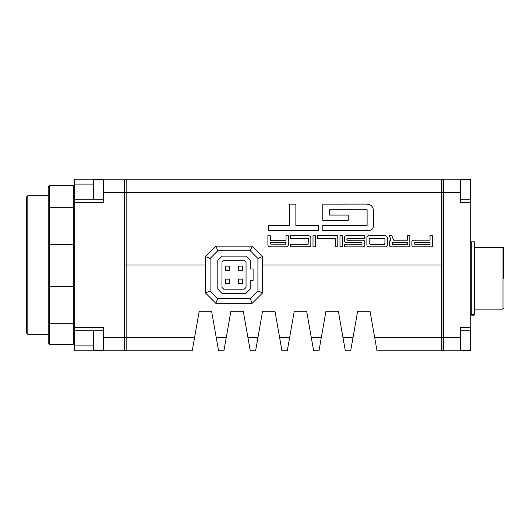 <?xml version="1.0" encoding="UTF-8"?>
<svg xmlns="http://www.w3.org/2000/svg" width="530" height="530" viewBox="0 0 530 530"><rect width="100%" height="100%" fill="white"/><g stroke="black" fill="none" stroke-linecap="round" stroke-linejoin="round"><path stroke-width="0.79" d="M93.313 199.267L93.147 180.385L93.671 179.869L93.671 199.267M374.683 337.617L377.009 350.82L441.709 350.82A1.318 1.318 0 0 0 443.027 349.502L443.027 265L441.709 265L441.709 337.617L374.683 337.617L370.026 311.209L357.651 311.209L352.993 337.617L342.996 337.617L338.339 311.209L325.963 311.209L321.306 337.617L311.309 337.617L306.651 311.209L294.276 311.209L289.618 337.617L279.621 337.617L274.964 311.209L262.589 311.209L257.931 337.617L247.934 337.617L243.277 311.209L230.901 311.209L226.244 337.617L216.247 337.617L211.589 311.209L199.214 311.209L192.231 350.82L126.153 350.82A1.318 1.318 0 0 1 124.835 349.502L124.835 192.383L124.172 192.383L124.172 179.18L103.542 179.18L103.542 192.383L124.172 192.383L124.172 337.617L103.542 337.617L103.542 327.434L74.664 327.434L74.664 202.566L103.542 202.566L103.542 179.869L93.671 179.869M93.671 330.733L93.671 350.131L103.542 350.131L103.542 337.617M93.313 330.733L93.147 349.615L93.671 350.131M443.69 180.498L443.027 180.498L443.027 337.617L443.69 337.617L443.69 192.383L460.358 192.383L460.358 202.566L470.753 202.566L470.753 327.434L460.358 327.434L460.358 337.617L443.69 337.617L443.69 350.82L470.753 350.82L470.753 349.615L470.236 350.131L470.236 330.733M460.358 340.26L460.358 350.131L470.236 350.131M470.753 349.615L470.587 330.733M470.236 199.267L470.236 179.869L460.358 179.869L460.358 189.74M470.587 199.267L470.753 180.385L470.236 179.869M124.172 349.502L124.835 349.502L124.835 337.617L126.153 337.617L126.153 265L124.835 265L205.415 265L126.153 265L126.153 192.383L441.709 192.383L441.709 179.18L126.153 179.18A1.318 1.318 0 0 0 124.835 180.498L124.835 192.383L124.835 180.498L124.172 180.498M262.595 265L441.709 265L262.595 265M216.247 337.617L218.579 350.82L223.918 350.82L226.244 337.617M247.934 337.617L250.266 350.82L255.606 350.82L257.931 337.617M279.621 337.617L281.953 350.82L287.293 350.82L289.618 337.617M311.309 337.617L313.641 350.82L318.981 350.82L321.306 337.617M342.996 337.617L345.322 350.82L350.668 350.82L352.993 337.617M470.753 180.385L470.753 179.18L443.69 179.18L443.69 192.383L443.027 192.383L443.027 180.498A1.318 1.318 0 0 0 441.709 179.18A1.318 1.318 0 0 1 443.027 180.498M441.709 350.82L441.709 337.617L443.027 337.617L443.027 349.502L443.69 349.502M470.753 199.101L470.753 202.566M460.358 330.733L470.753 330.733L470.753 327.434M460.358 350.82L460.358 337.617M460.358 192.383L460.358 179.18M503.5 278.204L503.5 247.795L503.5 278.204M474.86 278.204L474.86 242.336L474.86 278.204M270.327 238.884L270.327 235.744L267.895 235.744L267.895 244.502C267.842 245.927 268.491 246.695 269.849 246.821L286.134 246.814C287.551 246.794 288.287 246.079 288.333 244.661L288.333 235.737L286.034 235.737L286.041 240.209L270.346 240.216L270.327 238.884M315.323 235.724L313.011 235.751L313.011 246.808L315.33 246.781L315.323 235.724M342.3 235.718L339.982 235.744L339.988 246.794L342.3 246.768L342.3 235.718M387.304 244.482L387.304 238.407C387.45 236.897 386.847 235.989 385.489 235.704L368.628 235.704C367.31 236.022 366.727 236.923 366.886 238.414L366.886 244.489C366.793 245.86 367.376 246.642 368.635 246.828L385.469 246.828C386.774 246.655 387.39 245.88 387.304 244.482M432.328 235.684L430.035 235.684L430.035 240.156L413.473 240.163C412.267 240.474 411.737 241.316 411.889 242.687L411.889 244.542C411.777 245.84 412.307 246.596 413.473 246.814L432.328 246.808L432.328 235.684M391.809 235.698L389.378 235.698L390.961 240.169C389.755 240.481 389.225 241.322 389.378 242.694L389.378 244.555C389.265 245.847 389.795 246.602 390.961 246.821L409.816 246.814L409.816 235.691L407.524 235.691L407.524 240.169L393.624 240.169L391.809 235.698M346.163 235.718C344.818 236.009 344.222 236.917 344.374 238.427L344.374 240.143C344.255 241.574 344.851 242.402 346.163 242.641L361.97 242.634L361.97 244.217L344.374 244.224L344.374 246.841L363.163 246.834C364.362 246.609 364.905 245.834 364.792 244.515L364.792 242.634C364.918 241.289 364.382 240.468 363.183 240.183L347.355 240.189L346.713 239.202L347.402 238.44L364.792 238.434L364.786 235.711L346.163 235.718M337.796 235.718L317.404 235.724L317.404 238.454L335.477 238.447L335.483 246.794L337.796 246.794L337.796 235.718M309.076 235.731L290.427 235.737L290.427 238.56L308.228 238.553L308.46 239.235L308.096 244.237L290.433 244.244L290.433 246.788L309.083 246.781C310.355 246.602 310.938 245.827 310.845 244.469L310.845 238.414C310.991 236.917 310.401 236.022 309.076 235.731M367.111 225.409L322.783 225.422L322.783 230.557L367.124 230.537C371.106 230.861 373.239 229.152 373.531 225.409L373.524 211.563C373.425 206.647 370.927 204.163 366.025 204.096L322.777 204.116L322.783 220.294L348.27 220.288L348.27 215.074L329.276 215.081L329.269 209.708L367.104 209.694L367.111 225.409M295.873 225.435L295.866 204.123L289.373 204.123L289.387 225.435L268.352 225.442L268.359 230.577L318.444 230.557L318.444 225.429L295.873 225.435M443.027 265L443.027 192.383L441.709 192.383L441.709 265L443.027 265M308.281 243.873L308.096 244.237M288.101 245.807L287.77 246.278M268.312 246.152L267.981 245.377M389.669 246.079L389.431 245.324M389.431 241.865L389.643 241.051M310.534 236.638L310.805 237.672M310.779 245.304L310.5 246.066M372.524 207.164L371.636 205.971M369.012 204.414L368.058 204.209M371.742 229.569L372.597 228.788M373.484 226.588L373.531 225.409M286.041 243.608L285.491 244.198L270.856 244.184L270.353 242.647L286.041 242.641L285.63 244.151M270.856 244.184L270.327 243.588L270.856 244.184M392.2 244.25L392.246 242.601L407.524 242.594L407.524 244.25L392.2 244.25L392.246 242.601L391.836 242.919M369.225 239.03L369.847 238.348L384.296 238.341L384.919 239.023L384.919 243.343L384.303 244.303L370.053 244.31L369.231 243.349L369.225 239.03M414.758 244.244L414.712 242.548L430.035 242.541L430.035 244.237L414.758 244.244M252.201 246.119L215.809 246.119L205.415 256.513L205.415 292.904L215.809 303.299L252.201 303.299L262.595 292.904L262.595 256.513L252.201 246.119L250.259 250.796L257.918 258.454L262.595 256.513M215.809 246.119L217.75 250.796L250.259 250.796M257.918 258.454L257.918 290.963L262.595 292.904M257.918 290.963L250.259 298.622L252.201 303.299M250.259 298.622L217.75 298.622L215.809 303.299M217.75 298.622L210.092 290.963L205.415 292.904M210.092 290.963L210.092 258.454L205.415 256.513M210.092 258.454L217.75 250.796M250.193 268.988L253.108 268.988L253.108 280.43L250.193 280.43L250.193 289.135L246.039 293.289L221.971 293.289L217.81 289.135L217.81 260.283L221.971 256.129L246.039 256.129L250.193 260.283L250.193 268.988M246.039 262.005L246.039 287.412L244.317 289.135L223.693 289.135L221.971 287.412L221.971 262.005L223.693 260.283L244.317 260.283L246.039 262.005M238.42 283.285L238.42 279.125L242.581 279.125L242.581 283.285L238.42 283.285M225.429 279.125L229.583 279.125L229.583 283.285L225.429 283.285L225.429 279.125M229.583 266.133L229.583 270.293L225.429 270.293L225.429 266.133L229.583 266.133M242.581 270.293L238.42 270.293L238.42 266.133L242.581 266.133L242.581 270.293M470.753 315.88L473.21 315.88L473.21 314.588M103.542 199.267L74.664 199.267L74.664 184.109L93.147 184.109M93.147 345.891L74.664 345.891L74.664 327.434M74.664 345.891L74.664 350.82L124.172 350.82L124.172 337.617L124.835 337.617L124.835 192.383L126.153 192.383L126.153 179.18A1.318 1.318 0 0 0 124.835 180.498M74.664 199.267L74.664 202.566M103.542 179.18L74.664 179.18L74.664 184.109M48.257 195.683L27.818 195.683L27.818 334.317L48.257 334.317M27.818 195.683L26.5 197.008L26.5 332.992L27.818 334.317M49.581 185.672L73.345 185.672L73.345 344.328L49.581 344.328L49.581 185.672L48.257 186.991L48.257 265.378M73.345 286.644L49.581 286.644L48.257 286.286L48.257 322.326L49.581 323.293L73.345 323.293M73.345 207.316L49.581 207.316L48.257 208.277L48.257 244.535L73.345 244.191M48.257 186.991L49.581 185.898L73.345 185.898M49.581 344.328L48.257 342.784M48.257 322.326L48.257 343.009M48.257 244.535L48.257 336.788M48.257 187.216L48.257 208.277M194.556 337.617L126.153 337.617L126.153 350.82A1.318 1.318 0 0 1 124.835 349.502M474.86 309.129L502.983 309.129L502.983 247.272L503.5 247.795M474.337 314.588L471.269 314.588L471.269 241.819L474.337 241.819L474.337 314.588L474.86 314.071M460.358 199.267L470.753 199.267M474.337 241.819L474.86 242.336M471.269 241.819L470.753 242.336M502.983 247.272L474.86 247.272M502.983 309.129L503.5 308.612M471.269 314.588L470.753 314.071M103.542 330.733L74.664 330.733M73.345 344.215L74.664 344.215M73.345 185.785L74.664 185.785"/></g></svg>
